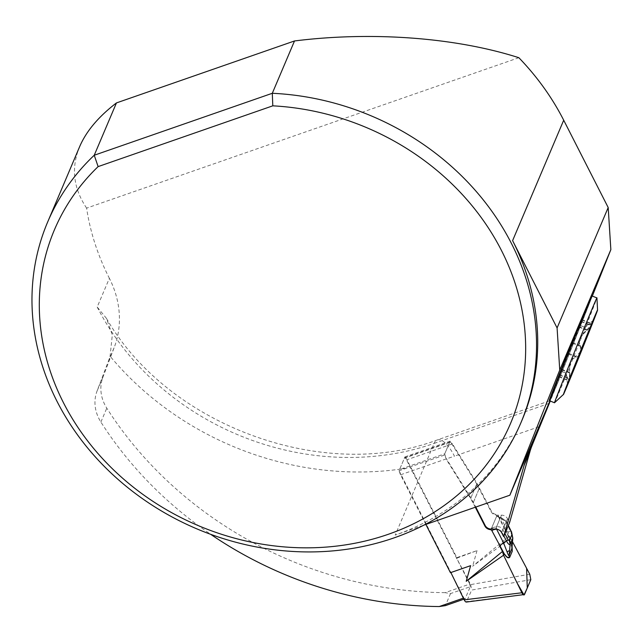 <?xml version="1.0" encoding="UTF-8"?>
<svg xmlns="http://www.w3.org/2000/svg" width="643" height="643" viewBox="0 0 643 643"><rect width="100%" height="100%" fill="white"/><g stroke="black" fill="none" stroke-linecap="round" stroke-linejoin="round"><path stroke-width="0.48" stroke-dasharray="3.21 2.41" d="M512.19 544.372L508.034 531.898L505.993 530.772L510.06 539.911L512.085 546.389M529.76 574.215L470.668 584.608L456.626 558.212L477.026 550.609L456.835 557.634L406.955 459.737L452.431 443.911L477.01 483.44L491.284 510.976A6.173 5.377 -157 0 0 496.565 514.545A2.058 1.792 23 0 1 498.325 515.734L498.63 517.028L505.462 521.28L510.638 531.44L512.728 538.376M508.862 536.415L472.613 566.234L510.703 538.392L508.862 536.415L505.993 530.772L510.116 540.996L511.932 548.158M475.314 507.231L470.62 498.494L446.049 458.965L400.565 474.791L425.867 524.439M498.325 515.734L505.993 530.772M477.026 550.609L472.613 566.234M452.431 443.911L449.996 441.982L449.57 442.432L444.755 453.781L446.049 458.965M449.57 442.432L404.415 458.146L399.6 469.494L444.755 453.781M530.813 579.664L471.713 590.057L466.304 602.065M524.503 594.518L466.818 601.599M470.668 584.608L471.713 590.057M510.703 538.392L512.487 541.744L510.703 538.392L510.06 539.911L512.093 546.341M456.835 557.634L456.626 558.212M470.636 565.655L450.864 572.543M450.695 572.19L450.446 572.688M512.037 546.928L511.225 542.073M505.462 521.28L506.29 521.73L505.752 520.854L503.847 518.989L499.933 517.599A2.058 0.997 99.5 0 1 500.471 517.406L498.63 517.028A2.058 1.76 137.2 0 0 496.661 516.208L496.565 514.545M404.415 458.146A4.115 1.447 -109.2 0 1 404.817 457.712A4.115 1.447 -109.2 0 1 406.955 459.737M400.565 474.791A4.115 1.447 -109.2 0 1 399.6 469.494M490.175 529.599L491.646 528.016A2.058 1.286 60.5 0 1 492.876 529.06M499.933 517.599L496.661 516.208L491.646 528.016L496.661 526.529L499.876 526.971L502.368 528.835L504.916 533.634M496.107 526.609L496.565 529.101L497.119 529.02L496.661 526.529L500.415 517.679A2.058 0.997 99.5 0 1 500.953 517.486L506.306 521.433L508.372 525.492M511.466 531.89L510.638 531.44L508.034 531.898L501.13 518.346A2.058 0.997 99.5 0 0 500.479 517.406M501.612 518.427A2.058 0.997 99.5 0 0 500.961 517.486M470.25 586.721L469.768 584.069L445.101 592.653L450.518 593.585L470.25 586.721L465.138 598.762L463.884 599.204M450.518 593.585L445.406 605.634M445.101 592.653A366.012 319.193 23 0 1 106.786 408.16A41.128 35.863 23 0 1 102.92 377.232L114.277 347.3A102.816 89.658 -157 0 0 109.374 278.315L97.189 307.032L106.481 318.406L112.316 334.923L110.082 356.222A102.816 89.658 23 0 1 108.386 361.197L97.021 391.129A41.128 35.863 23 0 0 100.895 422.057A366.012 319.193 -157 0 0 210.655 534.309M469.768 584.069L404.953 456.868L399.054 470.764L444.152 455.196L470.869 497.915L475.772 507.07M463.362 598.143L465.138 598.762M399.054 470.764L463.868 597.966M518.853 57.709L86.612 208.123A257.031 224.15 -157 0 0 109.374 278.315M592.34 296.077L559.048 379.595A82.248 71.727 -157 0 1 558.831 380.134L550.263 401.055M404.953 456.868L450.116 441.154L476.76 484.018L491.035 511.555A6.173 5.377 -157 0 0 497.103 515.164L501.484 515.156A6.173 5.377 23 0 1 507.552 518.764L509.553 522.703M86.612 208.123C73.262 188.19 70.939 167.686 79.66 146.62M522.044 420.096A257.031 224.15 23 0 1 395.204 535.105L423.97 525.098M591.447 296.118A56.174 0.53 -68 0 1 570.863 348.385A56.174 0.53 -68 0 1 549.291 400.259M450.116 441.154L444.152 455.196M549.733 400.838A56.544 0.53 112 0 0 581.754 322.947A56.544 0.53 112 0 0 592.163 296.005M581.24 321.613L589.229 324.852L584.6 327.271L579.673 325.278L581.923 320.021L561.805 369.862L569.827 373.117C569.007 363.673 571.185 358.392 576.345 357.259L578.62 356.005M572.672 343.266L580.693 346.513C577.84 341.947 579.986 336.562 587.139 330.365L590.563 326.829M559.514 374.765L567.504 378.004L566.009 373.101L561.082 371.107L558.823 376.356L568.074 353.111L576.104 356.359C571.008 357.709 568.862 363.094 569.666 372.514L569.216 379.643M568.074 353.111L578.949 326.515L586.971 329.763C579.841 335.984 577.663 341.272 580.452 345.621L580.332 351.769L576.104 356.359M561.805 369.862L558.944 376.782L561.09 371.156L566.025 373.149L568.79 380.752M569.827 373.117L569.827 378.076M580.693 346.513L581.425 349.069M589.229 324.852L591.616 323.951M586.971 329.763L591.592 324.394M591.705 323.694L590.411 323.831L584.6 327.271M584.583 327.223L579.656 325.229L581.802 319.595L578.949 326.515M567.504 378.004L568.798 380.278M554.507 402.759A56.544 0.53 112 0 0 586.52 324.876A56.544 0.53 112 0 0 596.937 297.95M470.62 498.494L477.01 483.44M491.035 511.555L491.284 510.976M473.127 502.93L479.509 487.876M506.298 521.433L508.3 525.669M506.29 521.73L502.914 529.695L501.347 530.981L497.119 529.02M503.911 536.013L501.347 530.981M406.28 468.249A289.937 252.844 23 0 1 110.082 356.222M97.189 307.032A257.031 224.15 -157 0 0 434.121 443.413A32.897 11.598 -109.2 0 1 437.353 439.916A32.897 11.598 -109.2 0 1 454.456 456.168A289.937 252.844 23 0 1 446.539 458.789M538.898 426.783L454.456 456.168M548.768 403.515L434.121 443.413L395.204 535.105M100.895 422.057L106.786 408.16M102.92 377.232L97.021 391.129M108.386 361.197L114.277 347.3M558.831 380.134L549.998 400.943L559.048 379.595M476.76 484.018L470.869 497.915M479.268 488.455L473.369 502.344M497.103 515.164L491.204 529.06M501.484 515.156L495.592 529.052M507.552 518.764L501.653 532.661M568.324 354.012L576.345 357.259M579.11 327.118L587.139 330.365M561.636 369.267L569.666 372.514M572.423 342.373L580.452 345.621M559.595 375.07L567.584 378.301M581.151 321.315L589.149 324.554M498.421 516.739L505.953 531.52M500.471 517.406L500.953 517.486M450.052 441.966L404.817 457.712M106.465 318.414C167.984 425.754 324.016 482.797 437.353 439.916L550.03 400.71M558.944 376.782L568.219 380.543M581.923 320.021L591.166 323.767M581.802 319.595L591.086 323.357M558.823 376.356L568.066 380.093M567.536 384.225L565.993 373.181L561.066 371.188M593.401 320.327L584.608 327.191L579.681 325.197"/><path stroke-width="0.96" d="M512.093 546.341L512.262 551.284L509.666 557.393L506.941 557.103L504.2 553.719L503.557 555.23L502.472 551.469L499.603 545.827L503.469 542.652L507.07 551.863L509.594 550.48L509.192 555.022L509.666 557.393L512.262 551.284L512.037 546.928M504.916 533.634L508.091 539.855L509.36 540.65L510.14 544.484C509.224 544.959 508.018 543.841 506.523 541.141L503.911 536.013M512.294 543.954L512.809 538.022L511.78 548.913L509.192 555.022C509.111 556.541 508.404 555.488 507.07 551.863M425.867 524.439L450.446 572.688L470.636 565.655L466.223 581.288L502.472 551.469M509.666 557.393C508.179 558.534 506.354 557.304 504.2 553.719L491.935 530.788A2.058 1.792 -157 0 0 490.175 529.599A6.173 5.377 23 0 1 484.894 526.03L475.314 507.231M524.503 594.518L530.813 579.664L529.76 574.215L512.487 541.744L526.617 568.299L527.268 588.015L524.013 594.984L517.149 583.064L503.557 555.23L521.883 592.774C523.024 594.879 523.9 595.458 524.503 594.518L466.304 602.065M466.818 601.599C466.207 602.531 465.331 601.952 464.198 599.855L521.883 592.774M450.864 572.543L464.198 599.855M503.557 555.23L466.223 581.288M512.085 546.389L512.262 551.284M508.3 525.669L511.466 531.89L512.728 538.376L510.14 544.484L509.594 550.48M496.452 529.109L493.221 529.776L491.935 530.788M490.175 529.599L490.521 529.028M492.876 529.06A2.058 1.286 60.5 0 1 493.221 529.776M463.884 599.204L445.406 605.634L439.209 606.55L463.362 598.143M210.655 534.309A366.012 319.193 -157 0 0 439.209 606.55M550.263 401.055L532.171 445.245A82.248 71.727 -157 0 0 529.928 451.707L524.029 465.604L503.662 536.6L501.653 532.661A6.173 5.377 -157 0 0 495.592 529.052L491.204 529.06A6.173 5.377 23 0 1 485.144 525.452L475.772 507.07M524.029 465.604A82.248 71.727 23 0 1 526.271 459.142L539.622 426.526L538.898 426.783M47.654 222.044L79.66 146.62C86.291 131.188 98.548 116.624 116.447 102.92L94.24 155.244L272.302 93.283A257.031 224.15 23 0 1 520.862 422.869A257.031 224.15 23 0 1 196.686 528.795A257.031 224.15 23 0 1 47.654 222.044A257.031 224.15 23 0 1 94.24 155.244L98.122 166.609L272.801 105.83L272.302 93.283L294.51 40.959C371.943 31.234 455.823 37.495 518.853 57.709A257.031 224.15 23 0 1 563.702 120.217L608.19 207.536L557.087 327.946L559.748 370.063L610.85 249.653L608.19 207.536M610.85 249.653L592.34 296.077M529.928 451.707L509.553 522.703L503.662 536.6M520.862 422.869L522.044 420.096A257.031 224.15 23 0 0 512.6 240.627L557.087 327.946M294.51 40.959L116.447 102.92M423.97 525.098L509.859 495.206L549.91 400.911M549.974 400.935L539.622 426.526M588.514 302.684A56.174 0.53 -68 0 1 591.447 296.118L592.163 296.005A56.544 0.53 112 0 0 589.205 302.612A56.544 0.53 112 0 0 565.165 361.342A56.544 0.53 112 0 0 549.725 400.838A56.544 0.53 112 0 0 549.733 400.838L549.291 400.259A56.174 0.53 -68 0 1 564.626 361.028A56.174 0.53 -68 0 1 588.514 302.684M509.859 495.206L559.748 370.063M272.801 105.83A247.756 216.056 23 0 1 520.316 393.837A247.756 216.056 23 0 1 174.454 514.191A247.756 216.056 23 0 1 98.122 166.609M569.827 378.076L568.79 380.752M581.425 349.069L580.613 352.798L578.62 356.005M591.745 324.024L590.563 326.829M568.798 380.278L567.536 384.225L569.36 380.166L580.613 352.798L591.729 324.916L593.401 320.327L591.705 323.694M589.181 331.772A45.524 0.426 112 0 0 597.564 310.095A45.524 0.426 112 0 0 580.082 352.123A45.524 0.426 112 0 0 563.405 394.472A45.524 0.426 112 0 0 589.181 331.772M591.592 324.394L569.216 379.643M597.564 310.095L596.937 297.95A56.544 0.53 112 0 0 596.929 297.934A56.544 0.53 112 0 0 575.22 350.154A56.544 0.53 112 0 0 554.491 402.767A56.544 0.53 112 0 0 554.507 402.759L549.733 400.838M496.589 529.149L503.469 542.652L508.091 539.855M484.894 526.03L485.144 525.452M509.36 540.65L511.949 534.542M511.466 531.89L508.372 525.492M512.6 240.627L563.702 120.217M526.271 459.142L532.171 445.245M512.27 544.243L511.916 548.334M512.809 538.022L511.482 531.592M563.405 394.472L554.507 402.759M596.929 297.934L592.163 296.005"/></g></svg>
